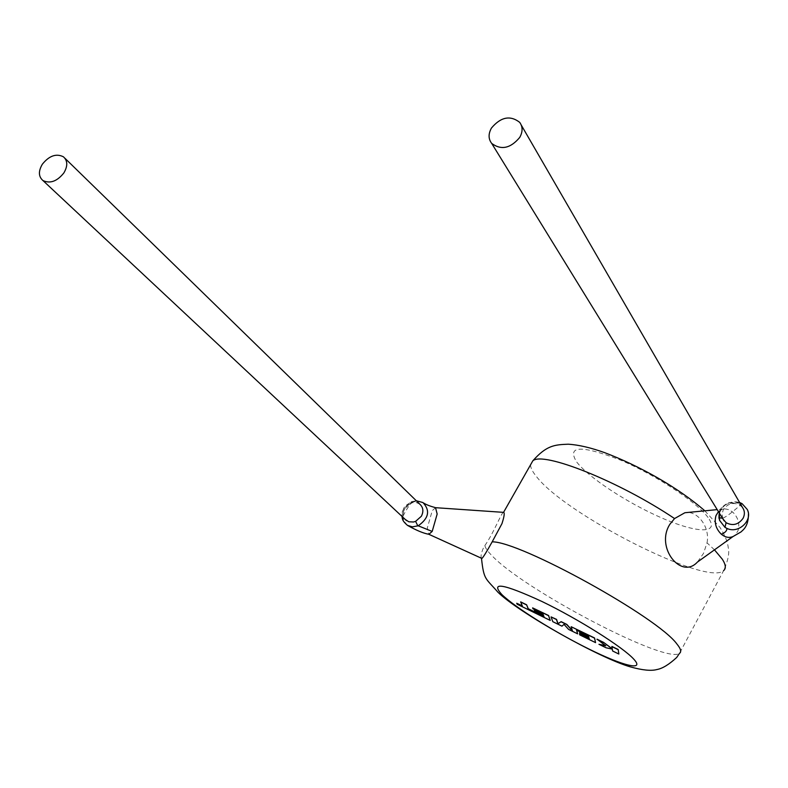 <?xml version="1.0" encoding="UTF-8"?>
<svg xmlns="http://www.w3.org/2000/svg" width="788" height="788" viewBox="0 0 788 788"><rect width="100%" height="100%" fill="white"/><g stroke="black" fill="none" stroke-linecap="round" stroke-linejoin="round"><path stroke-width="0.59" stroke-dasharray="3.94 2.96" d="M407.416 525.35C399.831 517.194 401.397 509.452 412.124 502.143L418.004 501.089L422.929 502.547M419.768 504.133L416.507 502.626L412.075 502.744L404.776 508.358C402.619 512.476 402.747 516.15 405.18 519.39M719.562 520.356C715.514 509.383 729.806 497.957 740.572 503.118L742.414 504.074L747.221 509.393M722.832 518.76L722.005 514.288L723.285 509.767C727.452 503.739 732.82 502.064 739.39 504.763L742.424 507.374M435.557 507.689L432.248 510.654L427.342 527.852L428.8 534.274M503.66 512.387L503.562 512.377C501.887 511.451 493.584 533.358 484.866 545.552L483.152 548.566C481.153 553.462 480.591 556.624 481.478 558.062L481.478 558.239M718.439 511.629L720.567 509.994L725.246 508.91L728.772 509.659L732.761 512.121C738.149 517.499 739.922 523.656 738.06 530.59L735.47 534.786L733.195 536.441M714.47 549.847L707.013 542.834L703.536 553.363L697.4 562.09M707.013 542.834C710.382 526.581 696.74 509.915 684.9 512.732M520.691 601.884L522.237 605.795M516.79 603.125L517.214 604.071L550.329 620.294M532.698 607.745L533.092 608.691L542.952 613.517L543.257 614.64M534.451 610.336L534.825 611.242L543.759 615.615L544.084 616.502M552.772 621.663L562.041 626.027L564.09 624.224L568.69 629.287L577.712 633.71M576.698 630.183L588.606 635.827L588.774 636.911M579.673 632.449L579.919 633.306L589.129 637.817L589.207 638.585M579.574 633.877L579.84 634.754L595.639 642.486M571.251 626.578L572.334 630.538M551.147 616.758L552.841 621.525M611.902 646.446L612.237 648.77M597.018 639.166L605.48 645.599M599.028 644.151L606.139 647.638L612.355 648.987L612.709 650.849L618.915 653.892M412.538 501.976L411.681 501.592L411.434 502.931M742.414 504.074L742.089 503.67C731.372 513.096 724.822 517.913 722.438 518.12M740.434 503.936L739.39 504.763M530.551 464.812C530.531 467.875 532.59 471.913 536.746 476.917C566.03 514.879 707.555 586.774 723.65 570.571L679.483 653.341C666.018 664.412 524.138 589.828 492.086 555.796C487.733 551.433 485.329 548.015 484.866 545.552M709.249 519.282C718.863 534.402 695.085 532.688 660.896 517.578C626.815 502.646 588.439 477.429 576.609 461.896C566.592 445.545 581.229 444.944 620.511 460.103C657.32 475.647 700.207 504.409 709.249 519.282M416.3 500.744L411.681 501.592L405.918 505.443C405.416 506.881 403.318 505.433 402.008 516.416C400.944 511.757 404.175 506.812 411.681 501.592C405.347 511.304 402.451 516.554 403.003 517.342M719.326 513.461L720.134 511.225L718.942 512.446M718.922 512.417L720.567 509.994M735.47 534.786L733.106 536.48M704.836 510.821L719.927 527.33C724.891 535.15 727.639 541.789 728.171 547.227C729.658 552.674 728.161 560.455 723.65 570.571M723.187 509.058L717.208 509.629M521.292 125.125L519.676 122.337M747.26 509.472L748.433 513.855M423.806 503.138L422.949 502.557M64.961 158.289L63.404 156.782M739.587 502.468L728.693 502.705L725.098 504.724C722.98 507.117 723.492 504.202 719.395 513.185C720.242 505.423 727.117 502.114 740.03 503.246M741.469 503.532L742.089 503.67"/><path stroke-width="1.18" d="M416.3 500.744L422.949 502.557C430.396 510.545 428.81 518.287 418.211 525.793L412.39 526.857L407.416 525.35C416.35 530.373 423.501 533.358 428.879 534.294L432.188 531.437L437.163 514.032L435.528 507.689M405.18 519.39L408.795 521.784L413.542 522.001L415.611 521.361L421.363 516.248C423.786 511.363 423.255 507.324 419.768 504.133L64.961 158.289M747.26 509.472L747.231 509.422C753.19 520.287 738.455 534.205 726.851 528.364L724.97 527.349L719.562 520.356C719.316 517.509 718.449 520.257 719.395 513.185C718.37 516.721 719.385 518.366 722.438 518.12M521.292 125.125L742.424 507.374C744.768 510.722 744.995 514.337 743.104 518.238C738.514 524.66 732.85 526.157 726.112 522.72L722.832 518.76M42.355 164.209C38.277 171.173 38.464 176.601 42.916 180.521C50.097 183.899 57.081 181.378 63.858 172.936C67.867 166.061 67.719 160.673 63.404 156.782C56.214 153.256 49.201 155.738 42.355 164.209M481.882 558.416C482.896 557.835 486.334 552.309 492.175 541.849L501.966 523.636C504.202 516.652 504.763 512.899 503.66 512.387M748.433 513.855C748.57 526.926 742.601 530.196 741.025 531.91L733.195 536.441C729.284 538.204 725.324 537.465 721.306 534.205C715.849 528.778 714.086 522.582 715.996 515.608L718.439 511.629M519.745 137.398C510.525 148.41 501.178 150.409 491.692 143.406C488.314 138.974 488.235 133.852 491.456 128.04C500.813 116.949 510.22 115.048 519.676 122.337C522.838 126.701 522.868 131.724 519.745 137.398M733.106 536.48L697.4 562.09C681.049 579.929 655.163 547.335 669.82 524.355L674.558 518.553C619.043 481.212 542.843 451.071 532.816 460.832L530.551 464.812M717.208 509.629L684.9 512.732L674.558 518.553M543.927 616.423L528.265 608.74L526.611 604.78L520.691 601.884L522.326 606.011L516.721 603.263L522.237 605.795M516.721 603.263L517.135 604.209L550.251 620.432L548.527 615.655L532.619 607.883L533.013 608.828L542.873 613.655L543.336 614.857L534.382 610.473L534.747 611.38L543.681 615.753L544.006 616.63L528.265 608.74M528.187 608.878L526.611 604.78M526.532 604.908L520.612 602.012M550.251 620.432L548.606 615.517L532.619 607.883M543.257 614.64L534.382 610.473M577.643 633.847L576.56 630.114L588.528 635.965L588.833 637.108L579.594 632.597L579.84 633.444L589.05 637.955L589.257 638.792L579.505 634.015L579.761 634.892L595.561 642.634L594.497 638.122L571.172 626.726L572.433 630.873L566.759 624.569L561.056 621.781L557.924 623.781L556.466 619.535L551.078 616.905L552.772 621.663L561.962 626.165L564.021 624.362L568.621 629.425L577.643 633.847L576.698 630.183M588.774 636.911L579.594 632.597M589.207 638.585L579.505 634.015M595.561 642.634L594.576 637.975L571.172 626.726M572.334 630.538L566.838 624.421L561.135 621.643L558.002 623.643L556.545 619.398L551.078 616.905M598.949 644.288L606.061 647.775L612.276 649.125L612.631 650.996L618.836 654.03L618.196 649.509L611.902 646.446L612.276 648.997L603.677 642.427L597.018 639.166L605.785 645.825L598.949 644.288L605.48 645.599M618.836 654.03L618.196 649.509M618.117 649.657L611.823 646.584M612.237 648.77L603.677 642.427M603.598 642.565L596.94 639.304M417.847 525.941L415.611 521.361M747.231 509.422L742.089 503.67L740.434 503.936M724.97 527.349L726.112 522.72M418.211 525.793L432.188 531.437M726.851 528.364C727.038 530.757 725.196 532.708 721.306 534.205M492.175 541.849C519.922 541.218 657.842 617.26 676.961 644.072C680.842 648.81 681.679 651.903 679.483 653.341L676.715 657.448C669.032 664.54 662.432 668.569 656.926 669.534C651.233 671.1 642.437 670.233 630.528 666.924C599.53 658.138 518.514 612.483 497.947 592.231C485.408 577.762 483.891 580.342 481.478 558.239M501.995 594.704C515.598 607.755 555.205 632.419 589.079 649.105C623.091 665.939 645.254 671.524 633.808 659.192C622.924 647.125 578.471 619.102 541.927 601.471C503.197 583.662 489.89 581.406 501.995 594.704M723.65 570.571C726.221 568.384 725.778 564.612 722.32 559.224L714.47 549.847M406.48 520.602L42.916 180.521M435.557 507.689L503.66 512.367M719.572 520.415L719.326 513.461M724.133 520.878L491.692 143.406M503.552 512.358L532.816 460.832C546.567 445.319 554.614 444.728 568.227 444.205C578.628 444.836 590.842 447.683 604.879 452.736C638.891 465.718 677.444 486.945 704.836 510.821M428.8 534.274L481.872 558.426M435.636 507.708C430.268 506.251 426.318 504.724 423.806 503.138M742.089 503.67L739.587 502.468M740.03 503.246L741.469 503.532M407.445 525.369C402.52 520.937 402.451 519.676 402.008 516.416C402.205 518.662 402.54 518.977 403.003 517.342"/></g></svg>
